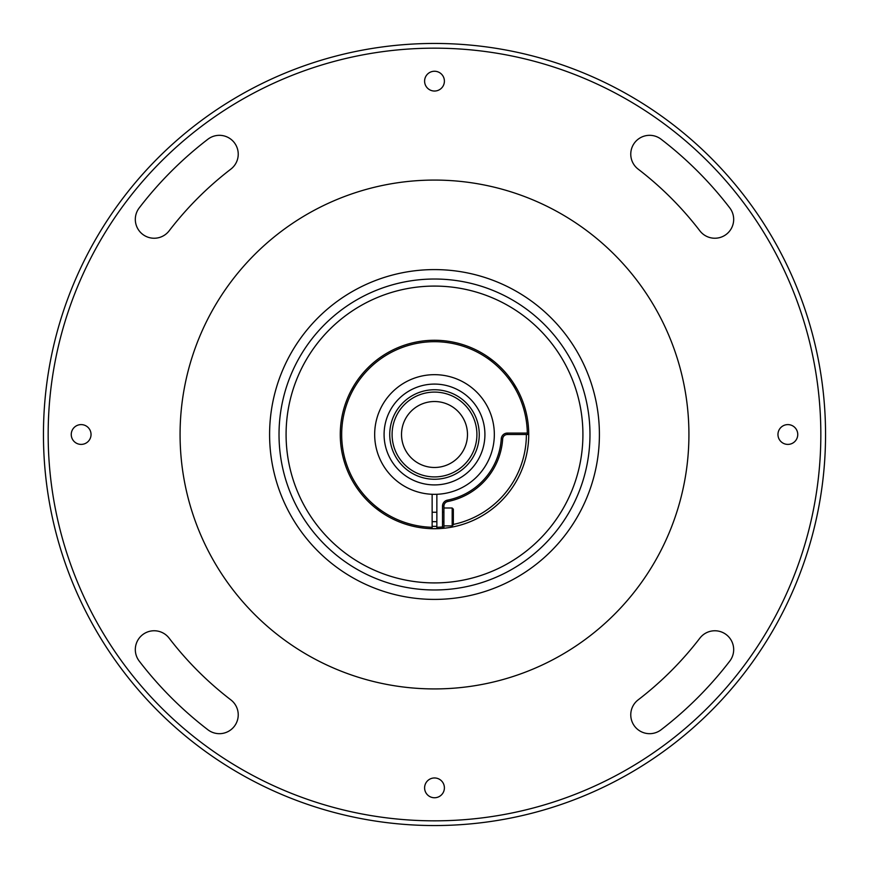 <?xml version="1.0" encoding="UTF-8"?>
<svg xmlns="http://www.w3.org/2000/svg" width="869" height="869" viewBox="0 0 869 869"><rect width="100%" height="100%" fill="white"/><g stroke="black" fill="none" stroke-linecap="round" stroke-linejoin="round"><path stroke-width="1.3" d="M630.764 154.161A18.846 18.846 0 0 0 638.139 169.118A334.511 334.511 0 0 1 699.882 230.861A18.846 18.846 0 0 0 726.31 234.337A18.846 18.846 0 0 0 729.786 207.919A372.204 372.204 0 0 0 661.081 139.214A18.846 18.846 0 0 0 630.764 154.161M135.314 219.39A18.846 18.846 0 0 0 169.118 230.861A334.511 334.511 0 0 1 230.861 169.118A18.846 18.846 0 0 0 234.337 142.69A18.846 18.846 0 0 0 207.919 139.214A372.204 372.204 0 0 0 139.214 207.919A18.846 18.846 0 0 0 135.314 219.39M135.314 649.61A18.846 18.846 0 0 0 139.214 661.081A372.204 372.204 0 0 0 207.919 729.786A18.846 18.846 0 0 0 234.337 726.31A18.846 18.846 0 0 0 230.861 699.882A334.511 334.511 0 0 1 169.118 638.139A18.846 18.846 0 0 0 135.314 649.61M48.164 434.5A386.336 386.336 0 0 0 434.5 820.836A386.336 386.336 0 0 0 820.836 434.5A386.336 386.336 0 0 0 434.5 48.164A386.336 386.336 0 0 0 48.164 434.5M825.55 434.5A391.05 391.05 0 0 1 434.5 825.55A391.05 391.05 0 0 1 43.45 434.5A391.05 391.05 0 0 1 434.5 43.45A391.05 391.05 0 0 1 825.55 434.5M444.396 787.857A9.896 9.896 0 0 0 434.5 777.961A9.896 9.896 0 0 0 424.604 787.857A9.896 9.896 0 0 0 434.5 797.753A9.896 9.896 0 0 0 444.396 787.857M630.764 714.839A18.846 18.846 0 0 0 661.081 729.786A372.204 372.204 0 0 0 729.786 661.081A18.846 18.846 0 0 0 726.31 634.663A18.846 18.846 0 0 0 699.882 638.139A334.511 334.511 0 0 1 638.139 699.882A18.846 18.846 0 0 0 630.764 714.839M91.039 434.5A9.896 9.896 0 0 0 81.143 424.604A9.896 9.896 0 0 0 71.247 434.5A9.896 9.896 0 0 0 81.143 444.396A9.896 9.896 0 0 0 91.039 434.5M444.396 81.143A9.896 9.896 0 0 0 434.5 71.247A9.896 9.896 0 0 0 424.604 81.143A9.896 9.896 0 0 0 434.5 91.039A9.896 9.896 0 0 0 444.396 81.143M797.753 434.5A9.896 9.896 0 0 0 787.857 424.604A9.896 9.896 0 0 0 777.961 434.5A9.896 9.896 0 0 0 787.857 444.396A9.896 9.896 0 0 0 797.753 434.5M627.505 600.273A254.421 254.421 0 0 1 268.727 627.505A254.421 254.421 0 0 1 241.495 268.727A254.421 254.421 0 0 1 600.273 241.495A254.421 254.421 0 0 1 627.505 600.273M599.404 435.184A164.904 164.904 0 0 1 433.816 599.404A164.904 164.904 0 0 1 269.596 433.816A164.904 164.904 0 0 1 435.184 269.596A164.904 164.904 0 0 1 599.404 435.184M279.025 433.859A155.475 155.475 0 0 0 433.859 589.975A155.475 155.475 0 0 0 589.975 435.141A155.475 155.475 0 0 0 435.141 279.025A155.475 155.475 0 0 0 279.025 433.859M582.914 435.119A148.414 148.414 0 0 1 433.881 582.914A148.414 148.414 0 0 1 286.086 433.881A148.414 148.414 0 0 1 435.119 286.086A148.414 148.414 0 0 1 582.914 435.119M392.093 434.5A42.407 42.407 0 0 0 434.5 476.907A42.407 42.407 0 0 0 476.907 434.5A42.407 42.407 0 0 0 434.5 392.093A42.407 42.407 0 0 0 392.093 434.5M479.253 434.5A44.754 44.754 0 0 1 434.5 479.253A44.754 44.754 0 0 1 389.746 434.5A44.754 44.754 0 0 1 434.5 389.746A44.754 44.754 0 0 1 479.253 434.5M401.521 434.5A32.979 32.979 0 0 1 434.5 401.521A32.979 32.979 0 0 1 467.479 434.5A32.979 32.979 0 0 1 434.5 467.479A32.979 32.979 0 0 1 401.521 434.5M582.914 434.5A148.414 148.414 0 0 1 434.5 582.914A148.414 148.414 0 0 1 286.086 434.5A148.414 148.414 0 0 1 434.5 286.086A148.414 148.414 0 0 1 582.914 434.5M487.987 512.08L485.271 513.883M485.108 513.992L484.337 514.47M509.799 491.148L507.8 493.711M507.67 493.874L507.105 494.57L507.67 493.874M523.181 466.36L523.475 465.512M523.377 465.795L522.78 467.457M522.703 467.641L522.388 468.478M522.91 467.109L523.334 465.925L522.91 467.109M528.7 436.879L528.634 438.649M528.471 441.506L528.395 442.462L528.471 441.506M528.732 435.032L528.721 435.858M528.71 432.599L528.721 433.425M525.191 408.919L524.691 407.213M523.236 402.803L523.703 404.139M524.952 408.082L525.995 411.96M512.145 381.111L508.474 376.136M508.506 376.168L509.701 377.722M510.146 378.319L512.069 381.002M512.591 381.773L512.221 381.23M510.483 378.775L511.254 379.84M509.875 377.95L509.419 377.342L509.875 377.95M509.81 377.874L512.493 381.621M512.819 382.11L513.861 383.696M514.644 384.945L513.698 383.446M491.018 359.103L490.366 358.625M490.659 358.832L493.853 361.319M490.333 358.593L488.574 357.333M487.324 356.475L494.026 361.45M494.472 361.819L493.733 361.211M377.982 509.897L378.634 510.375M378.341 510.168L375.147 507.681M378.667 510.407L380.426 511.667M381.676 512.525L374.973 507.55M374.528 507.181L375.267 507.789M356.409 487.227L356.779 487.77M358.517 490.225L357.746 489.16M359.125 491.05L359.581 491.658M359.093 491.007L356.507 487.379M356.181 486.89L355.073 485.206M354.356 484.055L355.443 485.771M343.809 460.081L344.819 463.438M345.764 466.197L345.297 464.861M345.102 464.274L344.091 461.037M344.048 460.918L343.005 457.04M340.3 432.121L340.366 430.351M340.529 427.494L340.605 426.538M340.268 433.968L340.279 433.142M340.29 436.401L340.279 435.575L340.29 436.401M346.09 401.891L346.535 400.718M345.819 402.64L345.525 403.488M345.634 403.173L346.22 401.543M346.296 401.359L346.612 400.522M359.201 377.852L361.2 375.289M361.33 375.126L361.895 374.43M381.013 356.92L383.729 355.117M383.892 355.008L384.663 354.53M511.863 380.709L509.462 377.396M528.689 437.064L528.624 438.964M357.137 488.291L359.538 491.604M340.311 431.936L340.376 430.036M432.273 528.7L438.812 528.634M528.2 433.979L528.732 434.5A94.232 94.232 0 0 1 432.143 528.7A94.232 94.232 0 0 1 340.268 434.5A94.232 94.232 0 0 1 434.5 340.268A94.232 94.232 0 0 1 528.732 434.5L527.309 433.088A92.82 92.82 0 0 0 433.794 341.691A92.82 92.82 0 0 0 341.68 434.5A92.82 92.82 0 0 0 432.143 527.287L432.143 528.7M432.143 526.342A91.875 91.875 0 0 0 436.857 526.342M453.346 524.42A91.875 91.875 0 0 0 526.375 434.5M517.196 389.323L513.003 382.382M354.031 385.467L350.826 391.169M384.087 434.5A50.413 50.413 0 0 1 434.5 384.087A50.413 50.413 0 0 1 484.913 434.5A50.413 50.413 0 0 1 434.5 484.913A50.413 50.413 0 0 1 384.087 434.5M494.331 434.5A59.831 59.831 0 0 1 434.5 494.331A59.831 59.831 0 0 1 374.669 434.5A59.831 59.831 0 0 1 434.5 374.669A59.831 59.831 0 0 1 494.331 434.5M527.309 433.088L507.377 433.088A6.126 6.126 0 0 0 501.261 438.812A6.126 6.126 0 0 1 507.377 433.088L507.377 434.5A4.714 4.714 0 0 0 502.673 438.91A4.714 4.714 0 0 1 507.377 434.5L528.732 434.5M432.143 494.287L432.143 527.287M447.72 501.522A4.714 4.714 0 0 0 443.918 506.149A4.714 4.714 0 0 1 447.72 501.522L447.448 500.142A6.126 6.126 0 0 0 442.506 506.149A6.126 6.126 0 0 1 447.448 500.142A66.902 66.902 0 0 0 501.261 438.812L502.673 438.91A68.314 68.314 0 0 1 447.72 501.522A68.314 68.314 0 0 0 502.673 438.91M436.857 528.7L436.857 494.287M436.857 527.287A92.82 92.82 0 0 0 442.506 526.972L443.918 528.254L442.506 526.972L442.506 506.149L443.918 506.149L443.918 507.996L452.173 507.996L453.346 509.18L453.346 524.724L453.346 509.18M443.918 528.254L443.918 507.996M443.918 525.897L452.173 525.897L452.173 507.996M452.173 525.897L453.346 524.724M432.143 521.661L436.857 521.661M442.506 521.661L443.918 521.661M432.143 512.243L436.857 512.243M442.506 512.243L443.918 512.243"/></g></svg>
